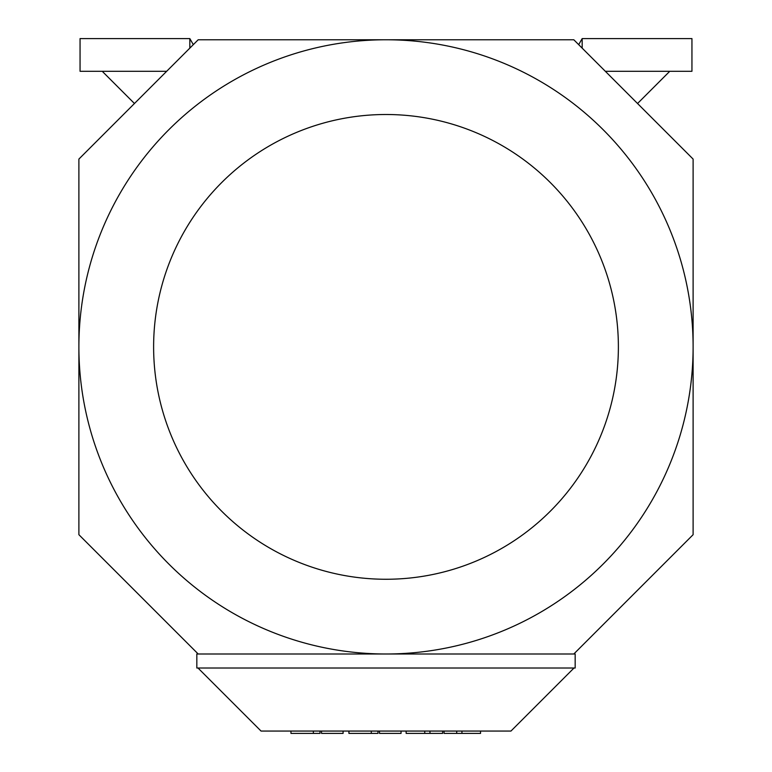 <?xml version="1.0" encoding="UTF-8"?>
<svg xmlns="http://www.w3.org/2000/svg" width="772" height="772" viewBox="0 0 772 772"><rect width="100%" height="100%" fill="white"/><g stroke="black" fill="none" stroke-linecap="round" stroke-linejoin="round"><path stroke-width="1.16" d="M578.682 44.651L582.175 38.6L691.944 38.6L691.944 71.294L605.335 71.294M582.175 48.144L582.175 38.6M669.758 71.294L637.547 103.506M193.318 44.651L189.825 38.6L80.056 38.6L80.056 71.294L166.665 71.294M189.825 48.144L189.825 38.6M102.242 71.294L134.453 103.506M386 579.261A232.382 232.382 0 0 0 618.382 346.879A232.382 232.382 0 0 0 386 114.507A232.382 232.382 0 0 0 153.618 346.879A232.382 232.382 0 0 0 386 579.261M78.889 159.08L198.192 39.768L573.808 39.768L693.111 159.08L693.111 534.687L573.808 653.99L198.192 653.99L78.889 534.687L78.889 346.879A307.111 307.111 0 0 1 386 39.768A307.111 307.111 0 0 1 693.111 346.879A307.111 307.111 0 0 1 386 653.99A307.111 307.111 0 0 1 78.889 346.879L78.889 159.08M442.626 731.065L442.626 733.4L406.149 733.4L406.149 731.065M429.975 731.065L429.975 733.4M424.745 731.065L424.745 733.4M343.086 731.065L343.086 733.4L321.538 733.4L321.538 731.065M320.013 731.065L320.013 733.4L290.957 733.4L290.957 731.065M377.971 731.065L377.971 733.4L348.915 733.4L348.915 731.065M401.044 731.065L401.044 733.4L379.486 733.4L379.486 731.065M480.551 731.065L480.551 733.4L444.064 733.4L444.064 731.065M461.945 731.065L461.945 733.4M456.715 731.065L456.715 733.4M197.999 668.012L261.052 731.065L510.948 731.065L574.001 668.012M198.192 653.99L196.831 653.99L196.831 668.012L575.169 668.012L575.169 653.99L573.808 653.99M313.355 731.065L313.355 733.4M371.303 731.065L371.303 733.4"/></g></svg>
